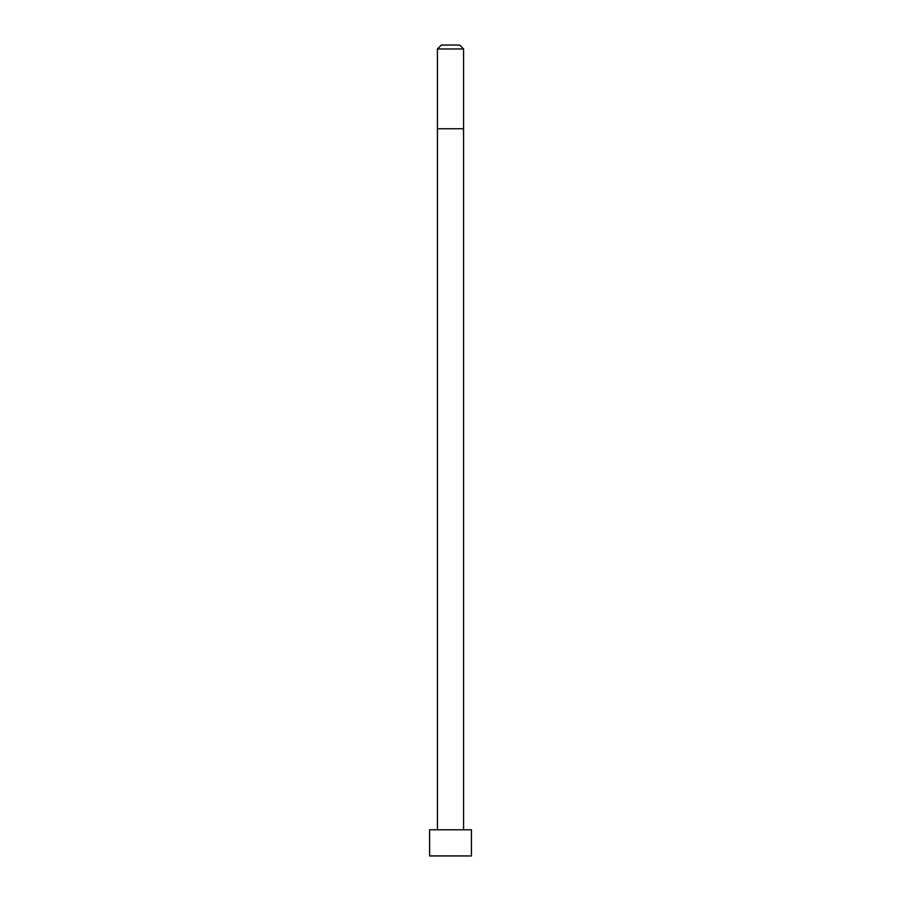 <?xml version="1.0" encoding="UTF-8"?>
<svg xmlns="http://www.w3.org/2000/svg" width="901" height="901" viewBox="0 0 901 901"><rect width="100%" height="100%" fill="white"/><g stroke="black" fill="none" stroke-linecap="round" stroke-linejoin="round"><path stroke-width="1.35" d="M471.426 855.882L471.426 829.787L429.574 829.787L429.642 855.95L471.358 855.95L429.574 855.882M450.5 48.969L437.424 48.969L437.424 128.753L463.576 128.753L463.576 48.969L450.5 48.969M463.576 48.969L459.656 45.05L441.344 45.05L437.424 48.969M456.593 855.95L462.686 855.95M438.314 855.95L444.407 855.95M463.576 829.787L463.576 128.753M437.424 829.787L437.424 128.753"/></g></svg>

